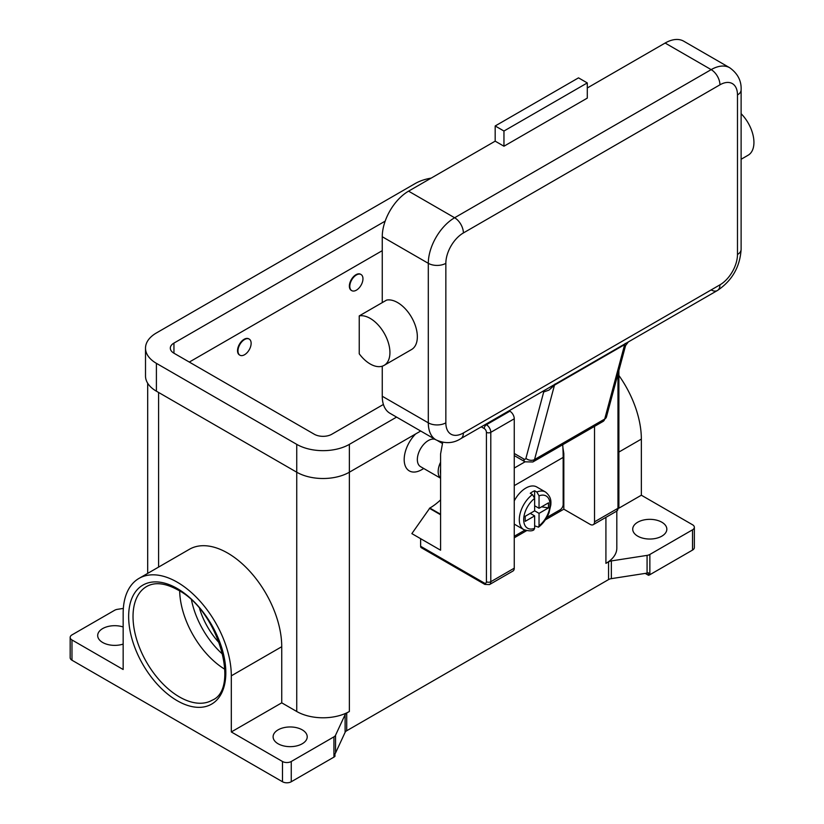 <?xml version="1.0" encoding="UTF-8"?>
<svg xmlns="http://www.w3.org/2000/svg" width="824" height="824" viewBox="0 0 824 824"><rect width="100%" height="100%" fill="white"/><g stroke="black" fill="none" stroke-linecap="round" stroke-linejoin="round"><path stroke-width="1.24" d="M179.673 591.014A65.621 37.883 -120 0 0 224.88 669.304M282.488 761.5L231.307 731.949L281.736 702.831L296.743 711.493A37.214 21.486 0 0 0 349.366 711.493L346.719 713.018A6.201 3.584 0 0 0 345.74 713.759A6.201 3.584 0 0 0 345.112 714.624L335.543 735.245A6.201 3.584 180 0 1 334.925 736.11A6.201 3.584 180 0 1 333.936 736.852L291.253 761.5A6.201 3.584 180 0 1 286.876 762.54A6.201 3.584 180 0 1 282.488 761.5L282.488 781.749L71.976 660.22L71.976 639.96L123.157 669.51L123.157 613.396A76.467 44.156 60 0 1 138.998 578.396A76.467 44.156 60 0 1 197.925 598.883A76.467 44.156 60 0 1 231.307 675.835L231.307 731.949M71.976 660.22A6.201 3.584 0 0 1 70.164 657.686L70.164 637.426A6.201 3.584 180 0 1 71.976 634.892L114.66 610.254A6.201 3.584 180 0 1 115.947 609.688A6.201 3.584 180 0 1 117.441 609.327L123.343 608.421M71.976 639.96A6.201 3.584 180 0 1 70.164 637.426M278.1 743.773A17.057 9.847 180 0 1 273.104 736.811A17.057 9.847 180 0 1 283.631 727.716A17.057 9.847 180 0 1 302.223 729.848A17.057 9.847 180 0 1 307.218 736.811A17.057 9.847 180 0 1 296.692 745.905A17.057 9.847 180 0 1 278.1 743.773M282.488 781.749A6.201 3.584 0 0 0 286.876 782.8A6.201 3.584 0 0 0 291.253 781.749L291.253 761.5M333.936 736.852L333.936 757.112A6.201 3.584 0 0 0 334.925 756.37A6.201 3.584 0 0 0 334.956 756.339L334.956 753.806A6.201 3.584 0 0 0 335.543 752.971L345.112 732.34A6.201 3.584 180 0 1 345.74 731.485A6.201 3.584 180 0 1 346.719 730.744L346.719 713.018M649.858 574.719L649.858 554.459A6.201 3.584 180 0 1 648.57 555.026A6.201 3.584 180 0 1 647.077 555.386L647.077 573.113A6.201 3.584 0 0 0 648.519 572.773L648.519 575.306A6.201 3.584 0 0 0 648.57 575.286A6.201 3.584 0 0 0 649.858 574.719L692.531 550.082A6.201 3.584 0 0 0 694.354 547.548L694.354 527.288A6.201 3.584 180 0 1 692.531 529.822L692.531 550.082M647.077 573.113L611.346 578.644L611.346 560.917A6.201 3.584 0 0 0 609.853 561.278A6.201 3.584 0 0 0 608.565 561.844L608.565 579.571A6.201 3.584 180 0 1 609.853 578.994A6.201 3.584 180 0 1 611.346 578.644M608.565 579.571L346.719 730.744M421.723 469.68L423.763 468.506L421.723 469.68A24.813 14.327 -60 0 1 404.46 462.975A24.813 14.327 -60 0 1 415.626 433.96M605.918 517.359L605.918 563.369L608.565 561.844M440.583 499.89A49.615 28.644 120 0 1 429.84 508.048L411.856 533.612L440.583 550.205L440.583 453.983L442.704 442.334M435.175 439.398A15.502 8.951 120 0 0 428.305 440.562A15.502 8.951 120 0 0 418.18 454.23A15.502 8.951 120 0 0 420.549 466.652L440.583 478.219M440.583 462.264A15.502 8.951 120 0 0 440.583 478.116M440.583 469.062A13.957 8.055 120 0 0 440.583 473.841M648.519 575.306L645.223 573.401M618.752 508.253L641.35 495.214L692.531 524.754A6.201 3.584 180 0 1 694.354 527.288M661.837 522.22A17.057 9.847 180 0 1 666.832 529.183A17.057 9.847 180 0 1 656.306 538.288A17.057 9.847 180 0 1 637.714 536.146A17.057 9.847 180 0 1 632.719 529.183A17.057 9.847 180 0 1 643.245 520.088A17.057 9.847 180 0 1 661.837 522.22M649.858 554.459L692.531 529.822M611.346 560.917L647.077 555.386M333.936 757.112L291.253 781.749M123.157 644.09A17.057 9.847 180 0 1 102.681 642.493A17.057 9.847 180 0 1 97.685 635.531A17.057 9.847 180 0 1 123.157 626.971M138.998 578.396L189.427 549.278A76.467 44.156 60 0 1 248.364 569.765A76.467 44.156 60 0 1 281.736 646.716L281.736 702.831M605.918 563.369A37.214 21.486 0 0 0 616.816 548.176L616.816 511.065M618.886 375.466A76.467 44.156 60 0 1 641.35 439.099L641.35 495.214M199.604 608.668A53.21 30.725 -120 0 0 219.555 643.225M382.254 250.671L189.293 362.076M383.397 404.46L331.825 434.238A12.401 7.159 180 0 1 314.284 434.238L173.946 353.208A12.401 7.159 180 0 1 170.31 348.15A12.401 7.159 180 0 1 173.946 343.083L385.179 221.131M396.571 417.109L349.366 444.363A37.214 21.486 180 0 1 296.743 444.363L156.405 363.343A37.214 21.486 180 0 1 145.508 348.15A37.214 21.486 180 0 1 156.405 332.958L415.152 183.567A37.214 21.486 180 0 1 431.168 178.118M420.693 431.034L349.366 472.214A37.214 21.486 180 0 1 296.743 472.214L156.405 391.194A37.214 21.486 180 0 1 145.508 376.002L145.508 348.15M351.518 290.491A9.301 5.366 -60 0 1 351.292 290.378A9.301 5.366 -60 0 1 349.87 282.92A9.301 5.366 -60 0 1 355.947 274.722A9.301 5.366 -60 0 1 360.593 274.258A9.301 5.366 -60 0 1 360.809 274.392M239.681 355.062A9.301 5.366 -60 0 1 239.465 354.938A9.301 5.366 -60 0 1 238.033 347.481A9.301 5.366 -60 0 1 244.11 339.292A9.301 5.366 -60 0 1 248.766 338.829A9.301 5.366 -60 0 1 248.982 338.963M244.553 354.732A9.301 5.366 120 0 0 250.63 346.533A9.301 5.366 120 0 0 249.198 339.076A9.301 5.366 120 0 0 244.553 339.539A9.301 5.366 120 0 0 238.476 347.738A9.301 5.366 120 0 0 239.897 355.196A9.301 5.366 120 0 0 244.553 354.732M356.38 274.979A9.301 5.366 -60 0 1 361.036 274.516A9.301 5.366 -60 0 1 362.457 281.973A9.301 5.366 -60 0 1 356.38 290.172A9.301 5.366 -60 0 1 351.735 290.625A9.301 5.366 -60 0 1 350.303 283.178A9.301 5.366 -60 0 1 356.38 274.979M481.278 426.842L484.224 428.542A3.1 1.792 60 0 1 486.418 432.332L486.418 581.723A3.1 1.792 60 0 1 484.224 582.99L420.631 546.281L420.631 538.68M484.224 582.99A3.1 1.792 -60 0 0 484.862 584.412L421.27 547.692A3.1 1.792 120 0 0 422.825 547.538M420.631 546.281A3.1 1.792 120 0 0 421.27 547.692L484.862 584.412L489.518 584.566A6.201 3.584 -120 0 0 490.795 581.723A3.1 1.792 180 0 1 488.601 582.249A3.1 1.792 180 0 1 486.418 581.723M440.583 514.753L429.397 508.295M617.979 373.931L617.979 508.295A3.1 1.792 0 0 0 618.886 507.028L618.886 370.543M594.516 426.368L594.516 521.839A6.201 3.584 60 0 1 593.229 524.682A6.201 3.584 60 0 1 590.128 524.373L563.822 509.181L545.323 519.862M526.567 530.687L514.258 537.794M489.518 584.566L512.981 571.022A6.201 3.584 -120 0 0 514.258 568.179L514.258 418.788A6.201 3.584 -120 0 0 509.881 411.197L509.119 410.764M562.895 447.638L563.822 453.478L563.822 509.181M563.122 453.88L563.822 453.478M562.72 444.733A187.615 108.315 -120 0 1 563.163 457.402L563.163 504.494A4.347 2.503 -60 0 1 562.256 507.522A4.347 2.503 -60 0 1 560.093 509.819L546.786 517.493M514.258 536.28L524.867 530.151M514.258 500.899A21.712 12.535 -60 0 1 525.887 488.045A21.712 12.535 -60 0 1 536.733 486.963L545.509 492.031A21.712 12.535 120 0 0 536.846 492.021L539.04 495.852L539.04 508.295L548.485 502.846L548.485 507.903L539.04 513.362L534.652 510.829L534.652 498.386L532.459 494.554L530.265 493.288A21.712 12.535 -60 0 1 532.459 491.835A21.712 12.535 -60 0 1 534.652 490.754L536.846 492.021M532.459 494.554A21.712 12.535 120 0 0 520.088 513.64A21.712 12.535 120 0 0 523.796 529.626L515.031 524.569A21.712 12.535 -60 0 1 514.258 524.054M530.265 513.362L534.652 515.896L525.207 521.345L525.207 516.288L534.652 510.829M523.796 529.626C528.699 531.192 532.057 531.264 533.87 529.853L534.652 528.339L534.652 515.896M539.04 513.362L539.04 525.805L538.494 527.185L534.652 525.836M548.485 507.903L541.574 506.832M534.652 505.761L539.04 508.295M534.601 497.809L534.652 490.754M711.174 289.914A12.401 7.159 -120 0 0 717.374 290.522L460.822 438.646A12.401 7.159 -120 0 0 463.387 432.971A24.813 14.327 -60 0 1 445.846 422.836L445.846 263.32A12.401 7.159 180 0 1 437.081 265.421A12.401 7.159 180 0 1 428.305 263.32L428.305 422.836A12.401 7.159 0 0 0 437.081 424.937A12.401 7.159 0 0 0 445.846 422.836M542.676 391.39L543.428 391.822A18.602 10.743 -120 0 0 543.706 391.977L549 390.092L554.49 385.127L624.654 344.617L625.375 345.998M543.562 390.875A6.201 3.656 118.9 0 1 543.706 391.977L525.918 458.329A6.201 4.388 15 0 0 530.203 460.245A6.201 4.388 15 0 0 534.539 459.555L604.713 419.045A6.201 4.388 -165 0 0 606.464 416.892L625.581 345.555L628.341 341.929M525.918 458.329A3.1 1.792 60 0 1 523.807 458.989A6.201 3.584 120 0 0 525.084 461.831L514.258 455.579L525.084 461.831L532.84 461.976A9.301 5.366 -120 0 0 534.539 459.555L554.49 385.127A6.201 3.584 60 0 1 554.727 384.489A6.201 3.584 60 0 1 555.088 383.963M445.846 263.32A24.813 14.327 -60 0 1 463.387 232.945L719.939 84.82A24.813 14.327 -60 0 1 737.48 94.945A12.401 7.159 0 0 0 741.116 89.888L741.116 249.404A12.401 7.159 180 0 1 737.48 254.462A24.813 14.327 -60 0 1 719.939 284.846L463.387 432.971M382.254 396.251L428.305 422.836A37.214 21.486 120 0 0 436.009 439.872L389.968 413.288A37.214 21.486 -60 0 1 382.254 396.251L382.254 366.186M382.254 302.614L382.254 236.735A37.214 21.486 -60 0 1 408.57 191.158L495.183 141.162L503.958 146.219L503.958 131.026L495.183 125.969L495.183 141.162M359.233 315.901L386.641 300.08A27.913 16.109 60 0 1 408.57 312.739A27.913 16.109 60 0 1 411.557 349.531L384.149 365.351A27.913 16.109 60 0 1 359.233 353.805L359.233 315.901A27.913 16.109 60 0 1 381.162 328.57A27.913 16.109 60 0 1 384.149 365.351M587.285 87.983L665.123 43.044A37.214 21.486 -60 0 1 683.735 41.2L729.776 67.784A37.214 21.486 120 0 0 711.174 69.628L454.621 217.752A37.214 21.486 120 0 0 428.305 263.32L382.254 236.735M503.958 131.026L587.285 82.925L587.285 98.118L503.958 146.219M587.285 82.925L578.51 77.858L495.183 125.969M741.116 113.691A27.913 16.109 60 0 1 745.164 118.409A27.913 16.109 60 0 1 748.151 155.2L741.116 159.259M191.528 600.171A62.521 36.091 -120 0 0 222.871 654.462M212.232 700.184A65.621 37.883 60 0 1 179.426 696.929A65.621 37.883 60 0 1 136.557 639.105A65.621 37.883 60 0 1 146.62 586.523C154.778 581.857 165.202 582.99 177.881 589.933C218.288 610.265 240.268 688.926 212.232 700.184M177.232 700.73A68.722 39.676 -120 0 0 225.828 672.672A68.722 39.676 -120 0 0 177.232 588.511A68.722 39.676 -120 0 0 128.647 616.568A68.722 39.676 -120 0 0 177.232 700.73M335.543 752.971L335.543 735.245M345.112 714.624L345.112 732.34M349.366 444.363L349.366 711.493M158.599 392.461L158.599 567.077M296.743 444.363L296.743 711.493M641.35 439.099L618.886 452.067M231.307 675.835L281.736 646.716M156.405 391.194L156.405 363.343M173.946 353.208L173.946 343.083M514.258 418.788L490.795 432.332A3.1 1.792 180 0 1 488.601 432.858A3.1 1.792 180 0 1 486.418 432.332M509.881 411.197L486.418 424.741A3.1 1.792 120 0 0 484.862 426.379A3.1 1.792 120 0 0 484.224 428.542M429.84 508.048L440.583 514.248M594.516 521.839L617.979 508.295A6.201 3.584 60 0 1 616.692 511.137L593.229 524.682M514.258 568.179L490.795 581.723L490.795 432.332A6.201 3.584 -120 0 0 486.418 424.741L485.655 424.308M563.163 457.402L514.258 485.635M525.063 461.811L514.258 468.053M539.04 525.805A18.602 10.743 120 0 0 549.999 504.494A18.602 10.743 120 0 0 539.04 495.852M534.652 498.386A18.602 10.743 120 0 0 523.693 519.687A18.602 10.743 120 0 0 534.652 528.339M606.464 416.892L603.014 421.466A9.301 5.366 60 0 0 604.713 419.045L624.654 344.617A6.201 3.584 60 0 1 624.901 343.969A6.201 3.584 60 0 1 625.251 343.443M741.116 249.404C739.952 267.007 732.042 280.716 717.374 290.522L717.374 290.522A12.401 7.159 -120 0 0 719.939 284.846M460.822 438.646L460.822 438.646C453.282 443.497 445.012 443.909 436.009 439.872M543.428 391.822A6.201 3.584 120 0 0 543.356 390.988M523.807 458.989L514.258 453.478M463.387 232.945A12.401 7.159 -120 0 0 460.822 224.293A12.401 7.159 -120 0 0 454.621 217.752L408.57 191.158M719.939 84.82A12.401 7.159 -120 0 0 717.374 76.179A12.401 7.159 -120 0 0 711.174 69.628L665.123 43.044M737.48 94.945L737.48 254.462M147.692 573.37L147.692 383.263M437.729 440.758L442.498 443.518M618.886 507.028L616.692 511.137M538.494 527.185C543.14 523.57 546.642 518.78 549 512.806L550.854 504.813C550.823 502.65 552.049 497.356 545.509 492.031M741.116 89.888C741.549 80.927 737.768 73.563 729.776 67.784M603.014 421.466L532.84 461.976"/></g></svg>
